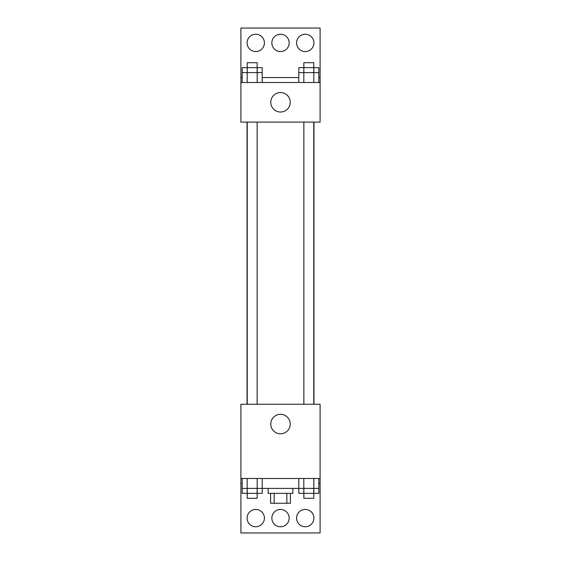 <?xml version="1.0" encoding="UTF-8"?>
<svg xmlns="http://www.w3.org/2000/svg" width="561" height="561" viewBox="0 0 561 561"><rect width="100%" height="100%" fill="white"/><g stroke="black" fill="none" stroke-linecap="round" stroke-linejoin="round"><path stroke-width="0.84" d="M286.846 493.35L286.846 503.252L270.598 503.252L270.598 493.35M286.846 503.252L290.402 503.252L290.402 493.35M292.877 488.4L292.877 493.35L268.123 493.35L268.123 488.4M274.154 493.35L274.154 503.252M262.19 478.498L262.19 488.4L298.81 488.4L298.81 493.35L313.767 493.35L313.767 498.301L303.866 498.301L303.866 488.4M240.9 478.498L240.9 404.25L320.1 404.25L320.1 478.498L240.9 478.498L240.9 532.95L320.1 532.95L320.1 483.449L318.816 483.449M320.1 478.498L320.1 483.449M270.767 424.053A9.733 9.733 0 0 1 285.367 415.624A9.733 9.733 0 0 1 285.367 432.482A9.733 9.733 0 0 1 270.767 424.053M242.184 483.449L240.9 483.449M296.587 518.098A8.66 8.66 0 0 1 309.581 510.601A8.66 8.66 0 0 1 309.581 525.601A8.66 8.66 0 0 1 296.587 518.098M247.085 518.098A8.66 8.66 0 0 1 260.08 510.601A8.66 8.66 0 0 1 260.08 525.601A8.66 8.66 0 0 1 247.085 518.098M271.84 518.098A8.66 8.66 0 0 1 284.834 510.601A8.66 8.66 0 0 1 284.834 525.601A8.66 8.66 0 0 1 271.84 518.098M313.964 122.102L313.964 404.25M313.767 404.25L313.767 122.102M257.134 122.102L257.134 404.25M320.1 122.102L240.9 122.102L240.9 28.05L320.1 28.05L320.1 122.102M320.1 82.502L240.9 82.502M270.767 102.298A9.733 9.733 0 0 1 285.367 93.869A9.733 9.733 0 0 1 285.367 110.727A9.733 9.733 0 0 1 270.767 102.298M240.9 77.551L242.184 77.551M262.19 77.551L298.81 77.551M318.816 77.551L320.1 77.551M271.84 42.902A8.66 8.66 0 0 1 284.834 35.399A8.66 8.66 0 0 1 284.834 50.399A8.66 8.66 0 0 1 271.84 42.902M264.413 42.902A8.66 8.66 0 0 1 251.419 50.399A8.66 8.66 0 0 1 251.419 35.399A8.66 8.66 0 0 1 264.413 42.902M313.915 42.902A8.66 8.66 0 0 1 300.92 50.399A8.66 8.66 0 0 1 300.92 35.399A8.66 8.66 0 0 1 313.915 42.902M313.816 82.502L313.816 67.65L318.816 67.65L318.816 72.6L298.81 72.6L298.81 82.502M318.816 72.6L318.816 82.502M303.866 72.6L303.866 67.65L313.767 67.65L313.767 62.699L303.866 62.699L303.81 82.502M313.767 67.65L313.767 72.6M257.19 82.502L257.19 67.65L262.19 67.65L262.19 72.6L242.184 72.6L242.184 82.502M262.19 72.6L262.19 82.502M247.233 72.6L247.233 67.65L257.134 67.65L257.134 62.699L247.233 62.699L247.184 82.502M257.134 67.65L257.134 72.6M303.81 67.65L298.81 67.65L298.81 72.6M247.184 67.65L242.184 67.65L242.184 72.6M318.816 478.498L318.816 488.4L298.81 488.4L298.81 478.498M313.816 478.498L313.816 493.35L318.816 493.35L318.816 488.4M303.81 478.498L303.81 493.35M313.767 488.4L313.767 493.35M257.19 478.498L257.19 493.35L262.19 493.35L262.19 488.4L242.184 488.4L242.184 493.35L257.134 493.35L257.134 498.301L247.233 498.301L247.233 488.4M242.184 478.498L242.184 488.4M247.184 478.498L247.184 493.35M257.134 488.4L257.134 493.35M247.036 122.102L247.036 404.25M303.866 404.25L303.866 122.102M247.233 122.102L247.233 404.25"/></g></svg>
